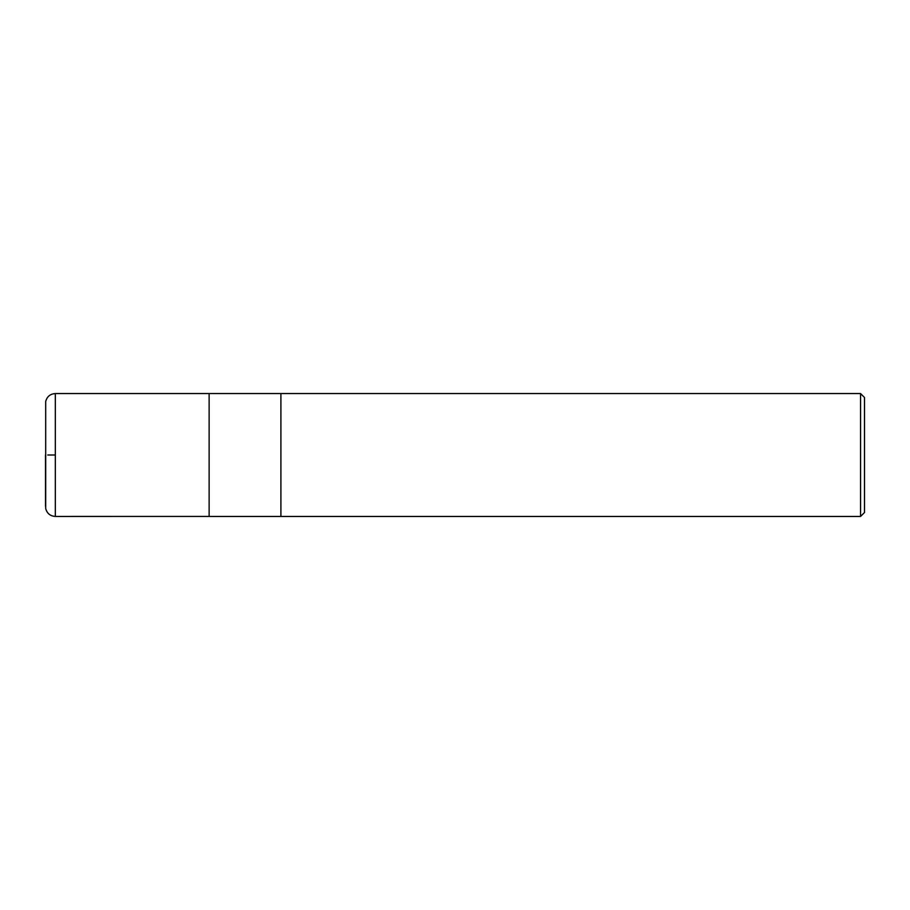 <?xml version="1.0" encoding="UTF-8"?>
<svg xmlns="http://www.w3.org/2000/svg" width="910" height="910" viewBox="0 0 910 910"><rect width="100%" height="100%" fill="white"/><g stroke="black" fill="none" stroke-linecap="round" stroke-linejoin="round"><path stroke-width="1.36" d="M860.564 393.564L860.564 516.436L864.5 512.512L864.5 397.488L860.564 393.564L280.894 393.564L280.894 516.436L280.894 393.564L55.328 393.564C50.255 393.905 47.036 396.533 45.693 401.447L45.693 508.553C47.036 513.467 50.255 516.095 55.328 516.436L55.328 393.564M860.564 516.436L209.129 516.436L209.129 393.564M55.328 455L47.741 455L55.328 455M45.511 506.176L45.5 455M209.129 516.414L55.328 516.436"/></g></svg>

